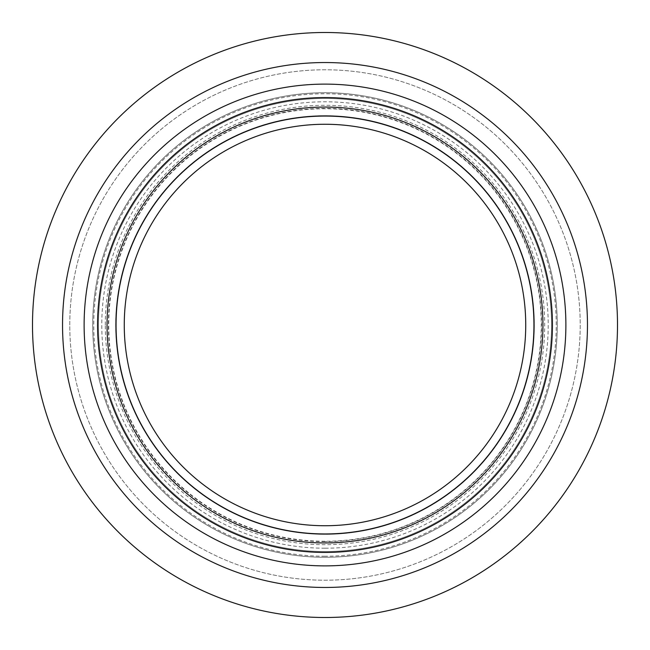 <?xml version="1.0" encoding="UTF-8"?>
<svg xmlns="http://www.w3.org/2000/svg" width="650" height="650" viewBox="0 0 650 650"><rect width="100%" height="100%" fill="white"/><g stroke="black" fill="none" stroke-linecap="round" stroke-linejoin="round"><path stroke-width="0.49" stroke-dasharray="3.25 2.44" d="M325 534.341A209.341 209.341 0 0 1 115.659 325A209.341 209.341 0 0 1 325 115.659A209.341 209.341 0 0 1 534.341 325A209.341 209.341 0 0 1 325 534.341A209.341 209.341 0 0 1 115.659 325A209.341 209.341 0 0 1 325 115.659A209.341 209.341 0 0 1 534.341 325A209.341 209.341 0 0 1 325 534.341A209.357 209.357 0 0 1 115.643 325A209.357 209.357 0 0 1 325 115.643A209.357 209.357 0 0 1 534.357 325A209.357 209.357 0 0 1 325 534.357M69.778 325A255.222 255.222 0 0 1 452.611 103.976A255.222 255.222 0 0 1 452.611 546.024A255.222 255.222 0 0 1 69.778 325A255.222 255.222 0 0 1 452.611 103.976A255.222 255.222 0 0 1 452.611 546.024A255.222 255.222 0 0 1 69.778 325A255.222 255.222 0 0 1 452.611 103.976A255.222 255.222 0 0 1 452.611 546.024A255.222 255.222 0 0 1 69.778 325M325 551.541A226.541 226.541 0 0 1 98.459 325A226.541 226.541 0 0 1 325 98.459A226.541 226.541 0 0 1 551.541 325A226.541 226.541 0 0 1 325 551.541A226.541 226.541 0 0 1 98.459 325A226.541 226.541 0 0 1 325 98.459A226.541 226.541 0 0 1 551.541 325A226.541 226.541 0 0 1 325 551.541A226.541 226.541 0 0 1 98.459 325A226.541 226.541 0 0 1 325 98.459A226.541 226.541 0 0 1 551.541 325A226.541 226.541 0 0 1 325 551.541M325 542.945A217.945 217.945 0 0 1 107.055 325A217.945 217.945 0 0 1 325 107.055A217.945 217.945 0 0 1 542.945 325A217.945 217.945 0 0 1 325 542.945A217.945 217.945 0 0 1 107.055 325A217.945 217.945 0 0 1 325 107.055A217.945 217.945 0 0 1 542.945 325A217.945 217.945 0 0 1 325 542.945A217.945 217.945 0 0 1 107.055 325A217.945 217.945 0 0 1 325 107.055A217.945 217.945 0 0 1 542.945 325A217.945 217.945 0 0 1 325 542.945M92.722 325A232.278 232.278 0 0 1 325 92.722A232.278 232.278 0 0 1 557.278 325A232.278 232.278 0 0 1 325 557.278A232.278 232.278 0 0 1 92.722 325A232.278 232.278 0 0 1 325 92.722A232.278 232.278 0 0 1 557.278 325A232.278 232.278 0 0 1 325 557.278A232.278 232.278 0 0 1 92.722 325A232.278 232.278 0 0 1 325 92.722A232.278 232.278 0 0 1 557.278 325A232.278 232.278 0 0 1 325 557.278A232.278 232.278 0 0 1 92.722 325M32.5 325A292.5 292.5 0 0 1 471.25 71.687A292.5 292.5 0 0 1 471.25 578.313A292.5 292.5 0 0 1 32.5 325M325 541.596A216.596 216.596 0 0 1 108.404 325A216.596 216.596 0 0 1 325 108.404A216.596 216.596 0 0 1 541.596 325A216.596 216.596 0 0 1 325 541.596M84.118 325A240.882 240.882 0 0 1 325 84.118A240.882 240.882 0 0 1 565.882 325A240.882 240.882 0 0 1 325 565.882A240.882 240.882 0 0 1 84.118 325M325 556.229A231.229 231.229 0 0 1 124.743 209.381A231.229 231.229 0 0 1 525.257 209.381A231.229 231.229 0 0 1 325 556.229M325 541.255A216.255 216.255 0 0 1 137.719 216.873A216.255 216.255 0 0 1 512.281 216.873A216.255 216.255 0 0 1 325 541.255M325 548.21A223.21 223.21 0 0 1 131.69 213.395A223.21 223.21 0 0 1 518.31 213.395A223.21 223.21 0 0 1 325 548.21M105.292 325A219.708 219.708 0 0 1 325 105.292A219.708 219.708 0 0 1 544.708 325A219.708 219.708 0 0 1 325 544.708A219.708 219.708 0 0 1 105.292 325"/><path stroke-width="0.97" d="M62.538 325A262.462 262.462 0 0 1 456.235 97.703A262.462 262.462 0 0 1 456.235 552.297A262.462 262.462 0 0 1 62.538 325M124.264 325A200.736 200.736 0 0 1 325 124.264A200.736 200.736 0 0 1 525.736 325A200.736 200.736 0 0 1 325 525.736A200.736 200.736 0 0 1 124.264 325A200.736 200.736 0 0 1 325 124.264A200.736 200.736 0 0 1 525.736 325A200.736 200.736 0 0 1 325 525.736A200.736 200.736 0 0 1 124.264 325A200.736 200.736 0 0 1 325 124.264A200.736 200.736 0 0 1 525.736 325A200.736 200.736 0 0 1 325 525.736A200.736 200.736 0 0 1 124.264 325M107.055 325A217.945 217.945 0 0 1 433.973 136.256A217.945 217.945 0 0 1 433.973 513.744A217.945 217.945 0 0 1 107.055 325M325 552.435A227.435 227.435 0 0 1 128.034 211.283A227.435 227.435 0 0 1 521.966 211.283A227.435 227.435 0 0 1 325 552.435M325 565.882A240.882 240.882 0 0 1 84.118 325A240.882 240.882 0 0 1 325 84.118A240.882 240.882 0 0 1 565.882 325A240.882 240.882 0 0 1 325 565.882A240.882 240.882 0 0 1 84.118 325A240.882 240.882 0 0 1 325 84.118A240.882 240.882 0 0 1 565.882 325A240.882 240.882 0 0 1 325 565.882M32.5 325A292.5 292.5 0 0 1 471.25 71.687A292.5 292.5 0 0 1 471.25 578.313A292.5 292.5 0 0 1 32.5 325M325 533.951A208.951 208.951 0 0 1 144.048 220.529A208.951 208.951 0 0 1 505.952 220.529A208.951 208.951 0 0 1 325 533.951"/></g></svg>
